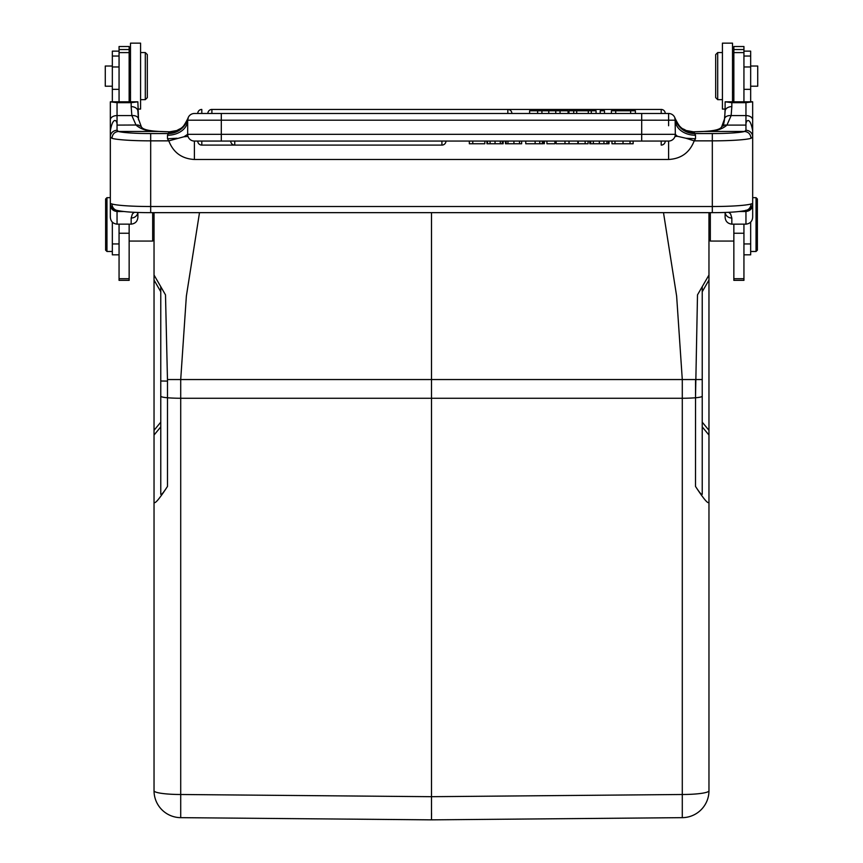 <?xml version="1.0" encoding="UTF-8"?>
<svg xmlns="http://www.w3.org/2000/svg" width="863" height="863" viewBox="0 0 863 863"><rect width="100%" height="100%" fill="white"/><g stroke="black" fill="none" stroke-linecap="round" stroke-linejoin="round"><path stroke-width="1.29" d="M187.616 134.337L183.959 136.764L168.792 140.852L167.498 138.781L167.498 135.254A20.183 15.038 0 0 0 187.67 120.205A6.731 6.731 0 0 1 194.402 113.485A6.731 6.731 -51.8 0 0 187.961 118.263A6.731 6.731 -64.2 0 1 194.402 113.485A6.731 6.731 -51.8 0 0 187.961 118.263A20.183 20.097 16.8 0 1 168.641 132.514L169.547 131.845A20.183 19.633 68.3 0 0 177.131 130.442M177.044 138.253L167.498 138.781M675.082 136.149L675.33 134.337A6.731 6.731 0 0 1 668.598 141.057L641.694 141.057L641.694 134.337L675.33 134.337L677.358 136.278L685.956 138.253L695.502 138.781L694.208 140.852C689.677 152.557 681.144 158.77 668.598 159.482L194.402 159.482C181.856 158.77 173.323 152.557 168.792 140.852L150.68 140.852L150.68 212.632M685.956 138.253L694.208 140.852L712.32 140.852L712.32 133.56L694.65 133.56L695.502 135.254A20.183 15.038 0 0 1 675.33 120.205L221.306 120.205L221.306 134.337L641.694 134.337L641.694 113.485L668.598 113.485A6.731 6.731 51.8 0 1 675.039 118.263A20.183 20.097 163.2 0 0 694.359 132.514L694.65 133.56A20.183 20.097 165.5 0 1 675.114 118.522L675.33 134.337M160.766 489.472L160.766 494.132C160.939 495.599 163.183 493.032 167.498 486.419C158.878 499.645 154.391 504.79 154.035 501.856L154.035 275.017L165.502 294.876L160.766 286.667L160.766 291.716L154.035 280.065M431.554 813.119L431.5 819.85L682.288 817.66L431.5 819.85L180.712 817.66L431.5 819.85L431.5 212.654M154.035 529.418L154.035 547.563M154.035 751.565L154.035 790.756A26.904 26.904 0 0 0 180.712 817.66L180.712 794.499L431.5 796.689L682.288 794.499A26.904 3.743 0 0 0 708.965 790.756L708.965 501.856C708.609 504.79 704.122 499.645 695.502 486.419C699.817 493.032 702.061 495.599 702.234 494.132L702.234 396.149A13.452 1.877 0 0 1 695.502 397.767A26.904 3.743 180 0 1 682.288 398.264L682.288 817.66A26.904 26.904 0 0 0 708.965 790.756A26.904 26.904 0 0 1 682.288 817.66M752.676 151.586L752.676 136.85A6.731 6.548 -0 0 0 745.956 130.302L745.956 125.103L726.937 125.103C721.802 129.666 714.068 131.78 703.744 131.446L693.291 131.845M188.188 118.63L187.961 118.263A6.731 6.731 -64.2 0 1 194.402 113.485L641.694 113.485M675.319 119.968A6.731 6.731 0 0 0 675.039 118.263A6.731 6.731 64.2 0 0 668.598 113.485A6.731 6.731 0 0 1 675.33 120.205M140.583 43.15L130.496 43.15L140.583 43.15L140.583 109.072L137.897 109.072L138.49 119.849M130.496 43.15L130.496 101.521L129.148 101.521L129.148 46.516L119.062 46.516L119.062 101.521M105.61 250.13L105.61 199.008L106.958 197.659L106.958 251.478L105.61 250.13M145.297 99.655L147.314 97.638L147.314 54.585L147.314 97.638L147.314 54.585L145.297 52.567L140.583 52.567L145.297 52.567L145.297 99.655L140.583 99.655M106.958 197.659L110.324 197.659L110.345 101.823L117.044 102.675L131.165 102.675L137.864 101.823L138.501 118.943L137.897 111.262A6.731 4.649 0 0 0 131.165 106.624L131.165 102.675M165.286 131.683L169.547 131.845A53.808 4.693 0 0 1 158.932 131.456L118.436 131.456C114.499 131.931 112.352 134.218 111.985 138.328L110.324 136.85A6.731 6.548 0 0 1 117.044 130.302L118.479 131.456M661.198 113.485L661.198 109.45A4.035 4.035 0 0 1 665.244 113.485L668.598 113.485A6.731 6.731 51.8 0 1 675.039 118.263A6.731 6.731 64.2 0 0 668.598 113.485L668.598 125.761M724.704 118.22L725.103 109.072L722.417 109.072L722.417 43.15L732.504 43.15L732.504 101.521M723.431 125.113L724.51 119.849M685.869 130.442A20.183 19.633 111.7 0 0 693.453 131.845A53.808 4.693 0 0 0 704.068 131.456L744.564 131.456C748.501 131.931 750.648 134.218 751.015 138.328L752.676 136.85L752.655 101.823L725.125 101.823L725.103 109.072M743.938 89.342L750.659 89.342L750.659 101.64L752.655 101.823L752.676 102.492M756.042 251.478L756.042 197.659L757.39 199.008L757.39 250.13L756.042 251.478L750.659 251.478M715.686 76.106L715.686 97.638L715.686 76.106M641.694 141.057L194.402 141.057A6.731 6.731 0 0 1 187.67 134.337L221.306 134.337L221.306 141.057L201.802 141.057L201.802 145.092L441.921 145.092L441.921 141.057M665.244 141.057L661.198 141.057L661.198 145.092A4.035 4.035 0 0 0 665.244 141.057M469.332 141.057L469.332 143.754L484.833 143.754L484.833 141.057M472.762 143.754L472.762 141.057M486.926 143.754L486.926 141.057L486.926 143.754L502.298 143.754L502.298 141.057L502.298 143.754M498.695 143.754L503.161 143.754L503.161 141.057M502.288 143.754L501.479 143.754M500.313 143.754L500.313 141.057M495.049 143.754L495.049 141.057M487.509 143.754L487.509 141.057M505.47 143.754L505.47 141.057L505.47 143.754L521.651 143.754L521.651 141.057L521.651 143.754M506.128 143.754L506.096 141.057M519.515 143.754L519.515 141.057M513.927 143.754L513.927 141.057M507.951 143.754L507.951 141.057M529.202 143.754L543.237 143.754L543.237 141.057M537.563 143.754L539.785 143.754L539.785 141.057M539.882 143.754L542.471 143.754M525.761 141.057L525.761 143.754L539.785 143.754M544.37 143.754L544.37 141.057M535.136 143.754L535.136 141.057M546.926 141.057L546.926 143.754L554.877 143.754L554.877 141.057M556.139 141.057L556.139 143.754L577.865 143.754L577.865 141.057M569.019 143.754L569.019 141.057M564.985 143.754L564.985 141.057M578.253 141.057L578.253 143.754L588.081 143.754L588.081 141.057M585.146 143.754L585.146 141.057M608.998 143.754L608.998 141.057L609.019 143.754L607.304 143.754M590.702 141.057L590.702 143.754L608.501 143.754L608.501 141.057M589.807 141.057L589.807 143.754L590.691 143.754L590.691 141.057M606.959 143.754L606.959 141.057M599.343 143.754L599.343 141.057M611.975 143.754L611.975 141.057L611.964 143.754L633.129 143.754L633.14 141.057L633.129 143.754M623.021 143.754L623.021 141.057M614.974 143.754L614.974 141.057M194.402 159.482L194.402 141.057L197.756 141.057A4.035 4.035 0 0 0 201.802 145.092M675.33 134.466L675.287 135.06M674.995 136.408L677.358 136.311M221.306 113.485L221.306 120.205L187.67 120.205L187.67 134.337M187.67 120.205L187.886 118.522A20.183 20.097 14.5 0 1 168.35 133.56L167.498 135.254M158.932 131.456L159.763 131.489M137.864 212.438A6.731 6.149 180 0 1 131.165 218.026L132.373 213.981L134.326 212.298M117.044 211.478L117.044 224.153L131.176 224.153C135.351 223.625 137.595 221.273 137.897 217.12L137.897 212.438M159.256 131.446C148.954 131.78 141.219 129.666 136.063 125.103L131.856 115.577L131.165 106.624M110.324 102.492L110.324 204.898M117.044 102.675L117.044 115.577L131.856 115.577A6.731 4.337 -8.6 0 1 138.49 118.867M138.501 118.965L141.273 126.634L138.501 118.965A6.731 4.337 -8.6 0 1 138.522 119.094M746.549 210.259A6.731 6.419 -106.3 0 0 751.004 204.002L752.676 203.474A6.731 6.721 180 0 1 747.078 210.108M115.976 210.119A6.731 6.721 180 0 1 110.324 203.474L111.996 204.002A6.731 6.419 106.3 0 0 116.548 210.292A6.731 6.419 106.3 0 0 116.57 210.292C123.15 211.867 134.52 212.654 150.68 212.654L712.32 212.654L712.32 206.516A40.356 3.517 0 0 0 751.004 204.002M117.044 224.164C112.87 223.636 110.626 221.284 110.324 217.12L110.324 204.844C110.788 208.824 113.031 211.047 117.044 211.521L123.754 211.521M137.864 101.823L110.345 101.823M152.675 212.654L152.675 241.068L154.035 239.698M105.275 66.02L112.341 66.02L105.275 66.02L105.275 86.203L112.341 86.203L105.275 86.203M112.341 222.115L112.341 254.833L119.062 254.833M112.341 51.144L119.062 51.144L112.341 51.144L112.341 101.64M119.062 224.153L119.062 280.356L129.148 280.356L129.148 224.153M187.994 136.397L183.959 136.764M674.812 118.63L675.039 118.263C681.241 130.669 681.792 127.476 685.988 130.486L688.081 131.176M207.854 113.485L211.888 113.485L211.888 109.45A4.035 4.035 0 0 0 207.854 113.485M568.07 113.485L568.07 110.788L529.623 110.788L529.623 113.485M541.932 110.788L541.932 113.485M537.638 110.788L537.638 113.485M548.771 110.788L548.771 113.485M555.761 110.788L555.761 113.485M560.055 110.788L560.055 113.485M596.074 113.485L596.074 110.788L568.933 110.788L568.933 113.485M576.7 110.788L576.7 113.485M573.722 110.788L573.722 113.485M588.307 110.788L588.307 113.485M591.295 110.788L591.295 113.485M604.499 113.485L604.499 110.788L600.206 110.788L600.206 113.485M635.384 113.485L635.384 110.788L611.403 110.788L611.403 113.485M615.707 110.788L615.707 113.485M630.637 110.788L630.637 113.485M752.676 204.855L752.676 217.12C752.374 221.273 750.141 223.625 745.956 224.164L745.956 211.478C749.936 211.014 752.18 208.824 752.676 204.898L752.676 136.85M745.956 130.302L744.521 131.456M721.727 126.634L724.499 118.965L721.727 126.634L724.877 124.995L726.937 125.103L731.144 115.577A6.731 4.337 -171.4 0 0 724.51 118.867M725.103 111.262L724.499 118.943L725.103 111.262A6.731 4.649 0 0 1 731.835 106.624L731.144 115.577L745.956 115.577L745.956 102.675L752.644 101.823M685.956 130.475L693.421 131.812L703.55 131.446C714.64 130.906 720.681 129.321 721.695 126.667C720.681 129.321 714.64 130.906 703.582 131.446L703.237 131.489M728.663 212.298L730.627 213.992L731.835 218.026A6.731 6.149 180 0 1 725.136 212.438M725.103 212.438L725.103 217.12C725.416 221.284 727.649 223.636 731.824 224.164L745.956 224.153M725.136 101.823L731.835 102.675L745.956 102.675M743.938 101.521L743.938 46.516L733.852 46.516L733.852 101.521M757.725 86.203L750.659 86.203L757.725 86.203L757.725 66.02L750.659 66.02L757.725 66.02M750.659 89.342L750.659 51.144L743.938 51.144L750.659 51.144M743.938 254.833L750.659 254.833L750.659 222.115M733.852 224.153L733.852 280.356L743.938 280.356L743.938 224.153M715.686 54.585L715.686 97.638L717.703 99.655L717.703 52.567L715.686 54.585L717.703 52.567L722.417 52.567L717.703 52.567M708.965 239.698L710.325 241.068L710.325 212.654M708.965 501.856L708.965 212.654L708.965 275.017L697.498 294.876L702.234 286.667L702.234 422.169L708.965 430.324M702.234 286.667L702.234 396.149A13.452 1.877 0 0 1 695.502 397.767L697.498 294.876M684.273 379.547L695.502 379.547L682.288 379.547L676.635 296.106L663.496 212.654M160.766 494.132L160.766 291.716M154.035 501.856L154.035 790.756A26.904 3.743 0 0 0 180.712 794.499L180.712 398.264A26.904 3.743 180 0 1 167.498 397.767A13.452 1.877 0 0 1 160.766 396.149L160.766 286.667M167.228 397.746A13.452 1.877 0 0 0 167.498 397.767L167.498 381.09L160.766 381.004L167.498 381.09L167.498 379.547L178.727 379.547M165.502 294.876L167.465 379.547L180.712 379.547L186.365 296.106L199.504 212.654M154.035 275.017L154.035 212.654M154.035 790.756A26.904 26.904 0 0 0 180.712 817.66M234.758 141.057L234.758 145.092A4.035 4.035 0 0 1 230.723 141.057M490.076 143.754L490.076 141.057M542.331 143.754L542.331 141.057M603.938 143.754L603.938 141.057M593.345 143.754L593.345 141.057M630.044 143.754L630.044 141.057M695.502 135.254L695.502 138.781M117.044 210.432L117.044 211.521M131.165 224.153L131.165 218.026M141.273 126.634L138.123 124.995L117.044 125.103L117.044 115.577A6.731 4.358 180 0 0 110.324 119.935M117.044 130.302L117.044 125.103C117.454 120.464 112.999 115.534 110.324 130.885M712.32 212.632L712.32 212.654C728.48 212.654 739.85 211.867 746.452 210.292L745.934 210.194M111.996 204.002A40.356 3.517 0 0 0 150.68 206.516L712.32 206.516L712.32 140.852A40.356 3.517 180 0 0 751.015 138.328M118.393 131.456A33.635 2.934 180 0 0 150.68 133.56L150.68 140.852A40.356 3.517 180 0 1 111.985 138.328M129.148 52.611L119.062 52.611M129.148 49.547L119.062 49.547M112.341 243.938L119.062 243.938M112.341 89.342L119.062 89.342M119.062 66.969L112.341 66.969M112.341 56.041L119.062 56.041M129.148 278.727L119.062 278.727M129.148 233.247L119.062 233.247M150.68 133.56L168.35 133.56L168.641 132.514M668.598 159.482L668.598 141.057M507.843 113.485L507.843 109.45L661.198 109.45M197.756 113.485A4.035 4.035 0 0 1 201.802 109.45L201.802 113.485M739.257 211.521L745.956 211.521L745.956 210.432M744.607 131.456A33.635 2.934 180 0 1 712.32 133.56M752.676 119.935A6.731 4.358 180 0 0 745.956 115.577L745.956 125.103C745.503 120.647 750.012 115.437 752.676 130.885M693.453 131.845L694.359 132.514M731.835 218.026L731.835 224.153M731.835 102.675L731.835 106.624M743.938 52.611L733.852 52.611M743.938 49.547L733.852 49.547M743.938 56.041L750.659 56.041M750.659 66.969L743.938 66.969M743.938 243.938L750.659 243.938M733.852 278.727L743.938 278.727M743.938 233.247L733.852 233.247M702.234 379.547L695.535 379.547L695.502 486.419M682.288 379.547L682.288 398.264L180.712 398.264L180.712 379.547L682.288 379.547M708.965 435.06L702.234 426.905M708.965 280.065L702.234 291.716M154.035 430.324L160.766 422.169M160.766 426.905L154.035 435.06M167.498 397.767L167.498 486.419M187.961 118.263C181.802 130.604 181.241 127.465 177.012 130.486L180.831 128.36M159.418 131.446C148.36 130.906 142.319 129.321 141.305 126.667C142.319 129.321 148.36 130.906 159.418 131.446L169.579 131.812L177.044 130.475L170.691 131.812M130.496 59.968L129.148 59.968L130.496 59.968M130.496 92.255L129.148 92.255L130.496 92.255M679.774 126.289L680.465 126.958M733.852 59.968L732.504 59.968L733.852 59.968M733.852 92.255L732.504 92.255L733.852 92.255M441.921 145.092A4.035 4.035 0 0 0 445.966 141.057M112.341 251.478L106.958 251.478M129.148 241.068L152.675 241.068M140.583 109.072L137.897 109.072M511.878 113.485A4.035 4.035 0 0 0 507.843 109.45L211.888 109.45M756.042 197.659L752.676 197.659M715.686 97.638L717.703 99.655L722.417 99.655M710.325 241.068L733.852 241.068"/></g></svg>
